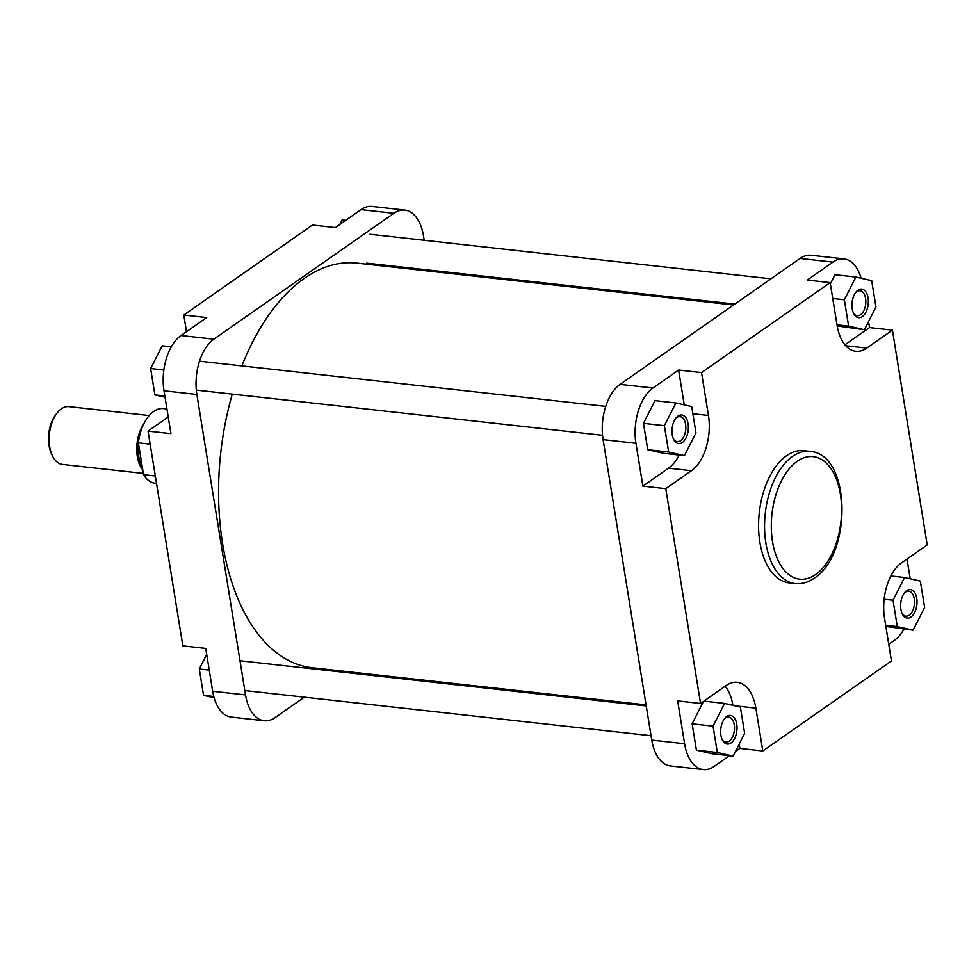 <?xml version="1.0" encoding="UTF-8"?>
<svg xmlns="http://www.w3.org/2000/svg" width="976" height="976" viewBox="0 0 976 976"><rect width="100%" height="100%" fill="white"/><g stroke="black" fill="none" stroke-linecap="round" stroke-linejoin="round"><path stroke-width="1.46" d="M733.574 304.976L357.009 263.105A203.557 114.509 96.3 0 0 304.231 278.453A203.557 114.509 96.3 0 0 241.865 365.902M232.276 394.097A203.557 114.509 96.3 0 0 312.015 667.718L646.039 704.867M862.296 316.602A14.384 8.089 -83.7 0 1 853.512 313.259A14.384 8.089 -83.7 0 1 855.842 292.3A14.384 8.089 -83.7 0 1 858.014 290.165A14.384 8.089 -83.7 0 1 868.067 297.851A14.384 8.089 -83.7 0 1 862.296 316.602M853.195 312.503A12.566 7.076 96.3 0 0 857.27 315.712A12.566 7.076 96.3 0 0 860.527 314.76A12.566 7.076 96.3 0 0 865.822 301.133A12.566 7.076 96.3 0 0 860.051 290.726A12.566 7.076 96.3 0 0 856.794 291.678A12.566 7.076 96.3 0 0 855.366 292.959M910.962 617.064A14.384 8.089 -83.7 0 1 902.178 613.721A14.384 8.089 -83.7 0 1 904.508 592.761A14.384 8.089 -83.7 0 1 906.68 590.639A14.384 8.089 -83.7 0 1 916.732 598.312A14.384 8.089 -83.7 0 1 910.962 617.064M901.861 612.965A12.566 7.076 96.3 0 0 905.935 616.185A12.566 7.076 96.3 0 0 909.193 615.234A12.566 7.076 96.3 0 0 914.488 601.606A12.566 7.076 96.3 0 0 908.717 591.188A12.566 7.076 96.3 0 0 905.46 592.139A12.566 7.076 96.3 0 0 904.032 593.432M730.975 742.968A14.384 8.089 -83.7 0 1 722.203 739.625A14.384 8.089 -83.7 0 1 724.534 718.665A14.384 8.089 -83.7 0 1 726.693 716.53A14.384 8.089 -83.7 0 1 736.758 724.216A14.384 8.089 -83.7 0 1 730.975 742.968M721.874 738.869A12.566 7.076 96.3 0 0 725.961 742.077A12.566 7.076 96.3 0 0 729.218 741.126A12.566 7.076 96.3 0 0 734.501 727.498A12.566 7.076 96.3 0 0 728.73 717.092A12.566 7.076 96.3 0 0 725.473 718.043A12.566 7.076 96.3 0 0 724.046 719.324M682.309 442.494A14.384 8.089 -83.7 0 1 673.538 439.151A14.384 8.089 -83.7 0 1 675.868 418.192A14.384 8.089 -83.7 0 1 678.027 416.069A14.384 8.089 -83.7 0 1 688.092 423.743A14.384 8.089 -83.7 0 1 682.309 442.494M673.208 438.395A12.566 7.076 96.3 0 0 677.295 441.616A12.566 7.076 96.3 0 0 680.553 440.664A12.566 7.076 96.3 0 0 685.835 427.037A12.566 7.076 96.3 0 0 680.065 416.618A12.566 7.076 96.3 0 0 676.807 417.569A12.566 7.076 96.3 0 0 675.38 418.863M809.812 451.339L803.834 450.68A66.514 37.417 96.3 0 0 786.595 455.694A66.514 37.417 96.3 0 0 758.596 527.809A66.514 37.417 96.3 0 0 789.133 582.904L795.111 583.563A66.514 37.417 -83.7 0 1 764.574 528.48A66.514 37.417 -83.7 0 1 792.561 456.353A66.514 37.417 -83.7 0 1 809.812 451.339C851.523 453.877 852.268 554.502 814.411 578.073C808.274 582.379 801.833 584.209 795.111 583.563M684.261 404.845L678.625 370.05L652.956 388.009A42.407 23.851 96.3 0 0 635.937 443.275L642.879 486.121L668.536 468.175A42.407 23.851 96.3 0 0 679.223 455.048M675.904 402.942L654.994 400.611L643.465 423.34L647.735 449.692L663.534 453.303L684.444 455.621L695.973 432.893L691.703 406.553L675.904 402.942L664.375 425.67L668.645 452.01L684.444 455.621M642.879 486.121L665.778 488.671L700.561 703.452L677.661 700.902L684.603 743.749A42.407 23.851 96.3 0 0 703.245 769.576A42.407 23.851 96.3 0 0 714.237 766.38L729.511 755.692M735.404 751.569L739.906 748.421L739.198 744.078M732.915 705.319A42.407 23.851 96.3 0 0 725.168 686.238M703.513 701.378L692.13 723.814L696.4 750.154L712.199 753.765L733.11 756.095L744.639 733.366L740.369 707.027L724.57 703.403L713.041 726.144L717.311 752.484L733.11 756.095M910.205 578.805L906.997 559.041M888.758 644.294L894.223 640.476A42.407 23.851 96.3 0 0 903.922 629.178M885.854 626.421L913.085 630.191L924.614 607.462L920.344 581.123L904.557 577.511L893.016 600.24L897.286 626.58L913.085 630.191M861.125 278.245A42.407 23.851 96.3 0 0 843.935 258.908A42.407 23.851 96.3 0 0 832.931 262.105L807.274 280.063L830.173 282.613L701.524 372.6L708.454 415.447A42.407 23.851 96.3 0 1 691.435 470.713L665.778 488.671M844.911 344.796L869.518 327.582L868.542 321.592M837.201 325.96L864.419 329.729L875.948 307.001L871.69 280.649L855.891 277.038L844.35 299.778L848.62 326.118L864.419 329.729M855.891 277.038L834.98 274.72L830.369 283.809M703.245 769.576L670.39 765.916A42.407 23.851 -83.7 0 1 651.748 740.089L603.083 439.627A42.407 23.851 -83.7 0 1 620.102 384.349L800.076 258.457A42.407 23.851 -83.7 0 1 811.08 255.261L843.935 258.908M830.173 282.613L837.115 325.459A42.407 23.851 96.3 0 0 855.757 351.287A42.407 23.851 96.3 0 0 866.749 348.078L892.418 330.132L927.2 544.913L901.531 562.859A42.407 23.851 96.3 0 0 884.512 618.125L891.454 660.972L762.805 750.971L755.863 708.125A42.407 23.851 96.3 0 0 737.222 682.297A42.407 23.851 96.3 0 0 726.229 685.494L700.561 703.452M869.518 327.582L892.418 330.132M678.625 370.05L701.524 372.6M739.906 748.421L762.805 750.971M848.62 326.118L837.005 324.825M844.35 299.778L832.748 298.485M897.286 626.58L885.671 625.287M893.016 600.24L884.122 599.252M904.557 577.511L890.844 575.986M717.311 752.484L696.4 750.154M713.041 726.144L692.13 723.814M724.57 703.403L703.903 701.11M664.375 425.67L643.465 423.34M668.645 452.01L647.735 449.692M148.047 431.087L170.946 433.637L164.005 390.79A42.407 23.851 -83.7 0 1 181.024 335.524L213.878 339.172A42.407 23.851 96.3 0 0 196.859 394.45L245.525 694.912A42.407 23.851 96.3 0 0 264.167 720.739L231.312 717.092A42.407 23.851 -83.7 0 1 212.67 691.264L205.729 648.418L182.829 645.868L148.047 431.087L168.25 416.959M181.024 335.524L206.692 317.566L183.793 315.028L186.489 331.706M183.793 315.028L312.442 225.029L335.341 227.579L361.01 209.62A42.407 23.851 -83.7 0 1 372.002 206.424L404.857 210.084A42.407 23.851 96.3 0 0 393.865 213.28L361.01 209.62M213.878 339.172L393.865 213.28M264.167 720.739A42.407 23.851 96.3 0 0 275.171 717.543L304.292 697.169M340.392 671.915L341.673 671.024M404.857 210.084A42.407 23.851 96.3 0 1 423.499 235.911L424.206 240.267M429.037 270.071L429.208 271.133M339.843 224.431L342.137 219.905L345.736 220.308M165.042 397.195L154.891 394.877L150.633 368.538L162.162 345.809L171.325 346.822M150.633 368.538L163.858 370.002M154.891 394.877L164.846 395.988M214.11 697.755L203.557 695.351L199.299 668.999L206.705 654.408M199.299 668.999L209.242 670.109M203.557 695.351L213.768 696.486M149.206 415.544L68.906 406.614A29.085 16.36 96.3 0 0 61.366 408.81A29.085 16.36 96.3 0 0 56.986 413.104A29.085 16.36 96.3 0 0 52.277 455.463A29.085 16.36 96.3 0 0 62.476 464.417L143.326 473.409M150.158 444.129L138.372 442.823A37.564 21.13 -83.7 0 1 153.696 411.421A37.564 21.13 -83.7 0 1 163.431 408.59L166.957 408.981M155.318 475.983L143.533 474.665A37.564 21.13 -83.7 0 0 155.135 483.254L156.514 483.413M52.277 455.463L51.399 453.584A26.657 14.994 -83.7 0 1 55.717 414.751L56.986 413.104M142.74 469.822A29.085 16.36 -83.7 0 1 143.716 424.072M138.372 442.823L143.533 474.665M815.619 574.535A61.671 34.697 96.3 0 0 840.373 494.161A61.671 34.697 96.3 0 0 797.27 461.258A61.671 34.697 96.3 0 0 772.516 541.631A61.671 34.697 96.3 0 0 815.619 574.535M832.931 262.105L800.076 258.457M620.102 384.349L652.956 388.009M635.937 443.275L603.083 439.627M651.748 740.089L684.603 743.749M845.728 345.748L866.749 348.078M735.099 705.819L755.863 708.125M692.862 413.714L708.454 415.447M668.536 468.175L691.435 470.713M212.67 691.264L245.525 694.912M196.859 394.45L164.005 390.79M138.433 443.226A27.56 15.506 96.3 0 0 142.179 466.284M142.508 468.321A28.17 15.848 -83.7 0 1 141.862 428.415M734.855 304.085L366.708 263.142M770.942 278.831L369.916 234.24M602.534 435.284L196.31 390.095M605.742 406.382L199.531 361.193M651.041 735.733L244.817 690.557M646.21 705.929L239.998 660.752"/></g></svg>
